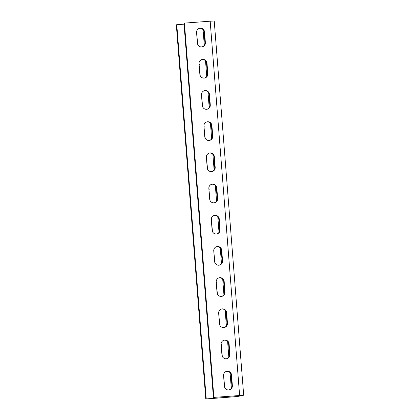 <?xml version="1.0" encoding="UTF-8"?>
<svg xmlns="http://www.w3.org/2000/svg" width="420" height="420" viewBox="0 0 420 420"><rect width="100%" height="100%" fill="white"/><g stroke="black" fill="none" stroke-linecap="round" stroke-linejoin="round"><path stroke-width="0.63" d="M184.034 24.15L176.316 24.785L205.769 399L237.347 396.538L243.684 395.215L213.407 397.42L183.955 23.205L184.422 23.111L213.869 397.325M239.621 395.419L210.168 21.2L184.422 23.111M232.37 385.602A4.069 3.995 78.3 0 1 229.21 389.886A4.069 3.995 78.3 0 1 224.401 386.195L223.571 375.59A4.069 3.995 78.3 0 1 226.732 371.312A4.069 3.995 78.3 0 1 231.541 375.002L232.37 385.602L231.908 385.702L231.073 375.097A4.069 3.995 78.3 0 0 226.501 371.369M229.918 354.422A4.069 3.995 78.3 0 1 226.758 358.701A4.069 3.995 78.3 0 1 221.949 355.01L221.114 344.405A4.069 3.995 78.3 0 1 224.275 340.127A4.069 3.995 78.3 0 1 229.084 343.817L229.918 354.422L229.457 354.517L228.622 343.912A4.069 3.995 78.3 0 0 224.044 340.184M227.462 323.237A4.069 3.995 78.3 0 1 224.301 327.516A4.069 3.995 78.3 0 1 219.492 323.825L218.663 313.22A4.069 3.995 78.3 0 1 221.823 308.942A4.069 3.995 78.3 0 1 226.632 312.632L227.462 323.237L227 323.332L226.165 312.727A4.069 3.995 78.3 0 0 221.592 308.999M225.01 292.052A4.069 3.995 78.3 0 1 221.849 296.331A4.069 3.995 78.3 0 1 217.04 292.64L216.206 282.041A4.069 3.995 78.3 0 1 219.366 277.756A4.069 3.995 78.3 0 1 224.175 281.447L225.01 292.052L224.548 292.147L223.713 281.542A4.069 3.995 78.3 0 0 219.14 277.814M222.558 260.867A4.069 3.995 78.3 0 1 219.392 265.146A4.069 3.995 78.3 0 1 214.589 261.455L213.754 250.856A4.069 3.995 78.3 0 1 216.914 246.577A4.069 3.995 78.3 0 1 221.723 250.262L222.558 260.867L222.091 260.962L221.256 250.357A4.069 3.995 78.3 0 0 216.683 246.629M220.101 229.682A4.069 3.995 78.3 0 1 216.941 233.961A4.069 3.995 78.3 0 1 212.132 230.27L211.297 219.671A4.069 3.995 78.3 0 1 214.457 215.392A4.069 3.995 78.3 0 1 219.266 219.077L220.101 229.682L219.639 229.777L218.804 219.172A4.069 3.995 78.3 0 0 214.232 215.444M217.649 198.497A4.069 3.995 78.3 0 1 214.484 202.776A4.069 3.995 78.3 0 1 209.68 199.085L208.845 188.486A4.069 3.995 78.3 0 1 212.006 184.207A4.069 3.995 78.3 0 1 216.815 187.892L217.649 198.497L217.182 198.592L216.347 187.987A4.069 3.995 78.3 0 0 211.775 184.259M215.192 167.312A4.069 3.995 78.3 0 1 212.032 171.591A4.069 3.995 78.3 0 1 207.223 167.9L206.388 157.3A4.069 3.995 78.3 0 1 209.548 153.022A4.069 3.995 78.3 0 1 214.358 156.707L215.192 167.312L214.73 167.407L213.896 156.802A4.069 3.995 78.3 0 0 209.323 153.074M212.741 136.127A4.069 3.995 78.3 0 1 209.575 140.406A4.069 3.995 78.3 0 1 204.771 136.715L203.936 126.116A4.069 3.995 78.3 0 1 207.097 121.837A4.069 3.995 78.3 0 1 211.906 125.522L212.741 136.127L212.273 136.222L211.439 125.617A4.069 3.995 78.3 0 0 206.866 121.889M210.284 104.942A4.069 3.995 78.3 0 1 207.123 109.221A4.069 3.995 78.3 0 1 202.314 105.53L201.479 94.93A4.069 3.995 78.3 0 1 204.64 90.652A4.069 3.995 78.3 0 1 209.449 94.337L210.284 104.942L209.822 105.037L208.987 94.437A4.069 3.995 78.3 0 0 204.414 90.704M207.832 73.757A4.069 3.995 78.3 0 1 204.666 78.036A4.069 3.995 78.3 0 1 199.862 74.345L199.028 63.746A4.069 3.995 78.3 0 1 202.188 59.467A4.069 3.995 78.3 0 1 206.997 63.152L207.832 73.757L207.365 73.852L206.53 63.252A4.069 3.995 78.3 0 0 201.957 59.519M205.375 42.572A4.069 3.995 78.3 0 1 202.214 46.851A4.069 3.995 78.3 0 1 197.405 43.16L196.571 32.561A4.069 3.995 78.3 0 1 199.731 28.282A4.069 3.995 78.3 0 1 204.54 31.967L205.375 42.572L204.913 42.667L204.078 32.067A4.069 3.995 78.3 0 0 199.505 28.334M210.168 21.2L214.232 21L243.684 395.215M176.778 24.686L206.231 398.906L234.896 396.721L241.19 395.414L213.407 397.42M223.65 376.63L224.732 387.182A4.069 3.995 78.3 0 1 224.742 387.544M223.897 376.577A4.069 3.995 78.3 0 0 223.555 375.228M221.198 345.445L222.275 355.997A4.069 3.995 78.3 0 1 222.29 356.36M221.445 345.397A4.069 3.995 78.3 0 0 221.104 344.048M218.741 314.26L219.823 324.812A4.069 3.995 78.3 0 1 219.833 325.175M218.988 314.213A4.069 3.995 78.3 0 0 218.647 312.863M216.29 283.075L217.366 293.627A4.069 3.995 78.3 0 1 217.382 293.99M216.536 283.028A4.069 3.995 78.3 0 0 216.195 281.678M213.833 251.89L214.914 262.442A4.069 3.995 78.3 0 1 214.924 262.805M214.079 251.843A4.069 3.995 78.3 0 0 213.738 250.493M211.381 220.705L212.462 231.257A4.069 3.995 78.3 0 1 212.473 231.62M211.628 220.658A4.069 3.995 78.3 0 0 211.286 219.308M208.924 189.52L210.005 200.072A4.069 3.995 78.3 0 1 210.016 200.434M209.171 189.472A4.069 3.995 78.3 0 0 208.829 188.123M206.472 158.34L207.553 168.887A4.069 3.995 78.3 0 1 207.564 169.25M206.719 158.287A4.069 3.995 78.3 0 0 206.378 156.938M204.015 127.155L205.097 137.702A4.069 3.995 78.3 0 1 205.107 138.065M204.262 127.103A4.069 3.995 78.3 0 0 203.921 125.753M201.563 95.97L202.645 106.517A4.069 3.995 78.3 0 1 202.655 106.88M201.81 95.918A4.069 3.995 78.3 0 0 201.469 94.568M199.106 64.785L200.188 75.338A4.069 3.995 78.3 0 1 200.203 75.695M199.353 64.733A4.069 3.995 78.3 0 0 199.012 63.383M196.655 33.6L197.736 44.152A4.069 3.995 78.3 0 1 197.747 44.51M196.901 33.547A4.069 3.995 78.3 0 0 196.56 32.198M205.769 399L206.231 398.906M228.979 389.923A4.069 3.995 78.3 0 0 231.908 385.702M226.522 358.738A4.069 3.995 78.3 0 0 229.457 354.517M224.07 327.553A4.069 3.995 78.3 0 0 227 323.332M221.613 296.368A4.069 3.995 78.3 0 0 224.548 292.147M219.161 265.183A4.069 3.995 78.3 0 0 222.091 260.962M216.704 234.003A4.069 3.995 78.3 0 0 219.639 229.777M214.253 202.818A4.069 3.995 78.3 0 0 217.182 198.592M211.796 171.633A4.069 3.995 78.3 0 0 214.73 167.407M209.344 140.448A4.069 3.995 78.3 0 0 212.273 136.222M206.887 109.263A4.069 3.995 78.3 0 0 209.822 105.037M204.435 78.078A4.069 3.995 78.3 0 0 207.365 73.852M201.978 46.893A4.069 3.995 78.3 0 0 204.913 42.667M231.977 396.995L231.903 396.05M231.289 388.217L230.066 372.697M228.832 357.031L227.614 341.518M226.38 325.846L225.157 310.333M223.923 294.661L222.705 279.148M221.471 263.482L220.248 247.963M219.014 232.297L217.796 216.778M216.562 201.112L215.339 185.593M214.106 169.927L212.888 154.408M211.654 138.742L210.43 123.223M209.197 107.557L207.979 92.038M206.745 76.372L205.522 60.853M204.288 45.187L203.07 29.668M234.896 396.721L234.822 395.834M231.541 375.002L231.073 375.097M229.084 343.817L228.622 343.912M226.632 312.632L226.165 312.727M224.175 281.447L223.713 281.542M221.723 250.262L221.256 250.357M219.266 219.077L218.804 219.172M216.815 187.892L216.347 187.987M214.358 156.707L213.896 156.802M211.906 125.522L211.439 125.617M209.449 94.337L208.987 94.437M206.997 63.152L206.53 63.252M204.54 31.967L204.078 32.067"/></g></svg>
